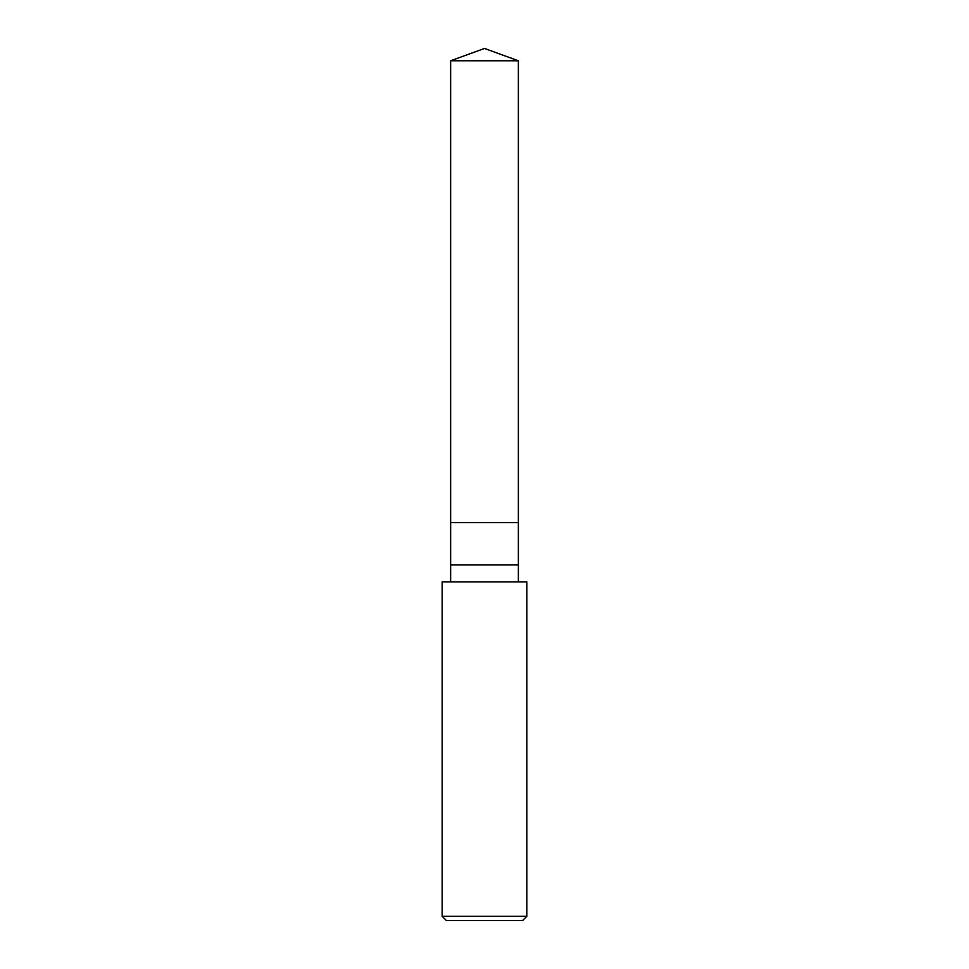 <?xml version="1.0" encoding="UTF-8"?>
<svg xmlns="http://www.w3.org/2000/svg" width="969" height="969" viewBox="0 0 969 969"><rect width="100%" height="100%" fill="white"/><g stroke="black" fill="none" stroke-linecap="round" stroke-linejoin="round"><path stroke-width="1.45" d="M450.633 60.781L484.5 48.45L518.367 60.781L450.633 60.781L518.367 60.781L518.367 522.606L450.633 522.606L450.633 60.781L450.633 522.606L518.367 522.606L518.367 60.781L484.5 48.45L450.633 60.781M518.367 522.606L450.633 522.606L518.367 522.606L518.367 564.939L450.633 564.939L450.633 522.606L450.633 564.939L518.367 564.939L518.367 581.872L518.367 522.606M450.633 581.872L450.633 564.939L450.633 581.872M526.833 581.872L442.167 581.872L526.833 581.872L526.833 916.311L442.167 916.311L442.167 581.872L442.167 916.311L526.833 916.311L522.606 920.55L446.394 920.55L442.167 916.311L446.394 920.55L522.606 920.55L526.833 916.311L526.833 581.872"/></g></svg>
